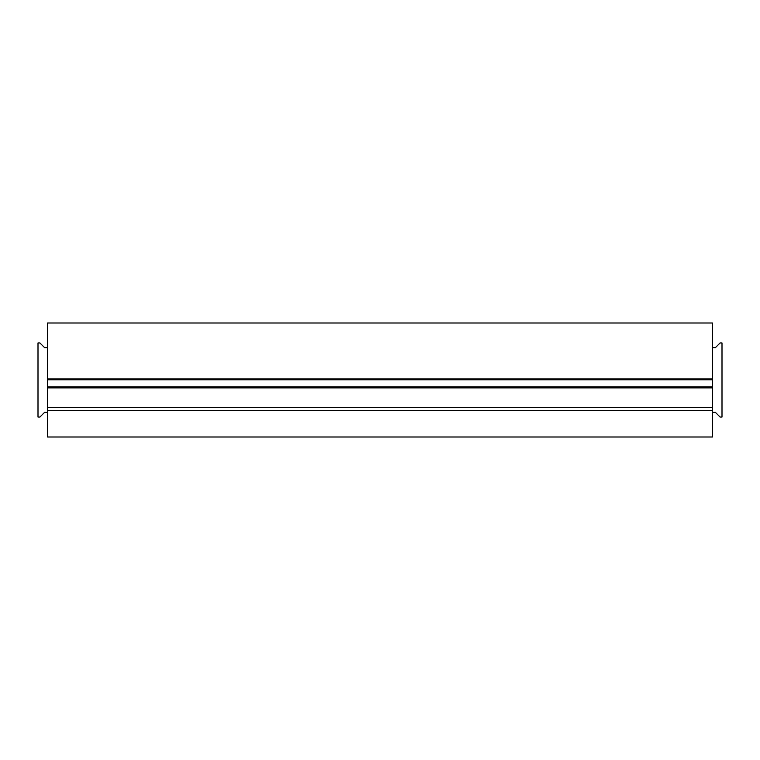 <?xml version="1.0" encoding="UTF-8"?>
<svg xmlns="http://www.w3.org/2000/svg" width="760" height="760" viewBox="0 0 760 760"><rect width="100%" height="100%" fill="white"/><g stroke="black" fill="none" stroke-linecap="round" stroke-linejoin="round"><path stroke-width="1.14" d="M47.5 412.3L44.65 412.3L39.9 417.05L38 417.05L38 342.95L39.9 342.95L44.65 347.7L47.5 347.7L47.5 379.81L712.5 379.81L712.5 323L47.5 323L47.5 347.7M47.5 379.81L47.5 407.36L712.5 407.36L712.5 379.81M712.5 412.3L715.35 412.3L720.1 417.05L722 417.05L722 342.95L720.1 342.95L715.35 347.7L712.5 347.7M47.5 410.4L712.5 410.4L712.5 437L47.5 437L47.5 407.36M712.5 410.4L712.5 407.36M47.5 386.935L712.5 386.935M47.5 378.86L712.5 378.86M712.5 387.885L47.5 387.885"/></g></svg>
